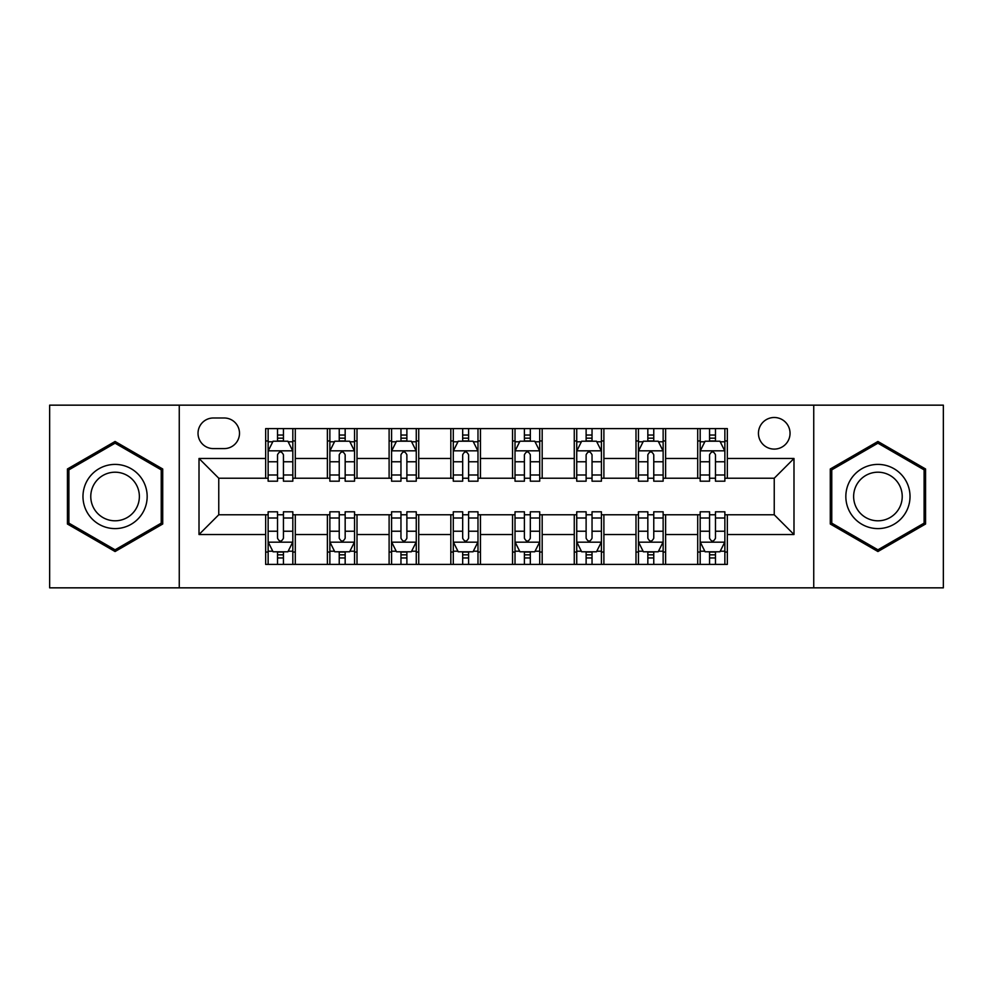 <?xml version="1.0" encoding="UTF-8"?>
<svg xmlns="http://www.w3.org/2000/svg" width="993" height="993" viewBox="0 0 993 993"><rect width="100%" height="100%" fill="white"/><g stroke="black" fill="none" stroke-linecap="round" stroke-linejoin="round"><path stroke-width="1.49" d="M774.242 417.494A15.801 15.801 0 0 0 758.441 433.296A15.801 15.801 0 0 0 774.242 449.097A15.801 15.801 0 0 0 790.043 433.296A15.801 15.801 0 0 0 774.242 417.494M813.739 587.844L943.35 587.844L943.35 405.156L813.739 405.156L813.739 587.844L179.261 587.844L179.261 405.156L49.65 405.156L49.65 587.844L179.261 587.844M213.334 448.6L224.195 448.6A15.305 15.305 0 0 0 239.499 433.296A15.305 15.305 0 0 0 224.195 417.991L213.334 417.991A15.305 15.305 0 0 0 198.029 433.296A15.305 15.305 0 0 0 213.334 448.6M813.739 405.156L179.261 405.156M265.665 534.519L199.01 534.519L199.01 458.481L265.665 458.481L265.665 478.229L218.758 478.229L218.758 514.771L265.665 514.771L265.665 564.396L727.335 564.396L727.335 514.771L774.242 514.771L774.242 478.229L727.335 478.229L727.335 458.481L793.99 458.481L793.99 534.519L727.335 534.519M727.335 458.481L727.335 428.604L265.665 428.604L265.665 458.481M697.707 428.604L697.707 478.229L700.177 478.229M709.561 478.229L715.481 478.229M724.865 478.229L727.335 478.229M697.707 478.229L663.138 478.229M635.992 428.604L635.992 478.229L638.449 478.229M647.833 478.229L653.766 478.229M635.992 478.229L601.423 478.229M574.264 428.604L574.264 478.229L576.734 478.229M586.118 478.229L592.039 478.229M574.264 478.229L539.708 478.229M512.549 428.604L512.549 478.229L515.019 478.229M524.403 478.229L530.324 478.229M512.549 478.229L477.981 478.229M450.822 428.604L450.822 478.229L453.292 478.229M462.676 478.229L468.597 478.229M450.822 478.229L416.266 478.229M389.107 428.604L389.107 478.229L391.577 478.229M400.961 478.229L406.882 478.229M389.107 478.229L354.551 478.229M327.392 428.604L327.392 478.229L329.862 478.229M339.234 478.229L345.167 478.229M327.392 478.229L292.823 478.229M265.665 478.229L268.135 478.229M277.519 478.229L283.439 478.229M265.665 514.771L268.135 514.771M277.519 514.771L283.439 514.771M292.823 514.771L295.293 514.771L295.293 564.396M329.862 514.771L295.293 514.771M339.234 514.771L345.167 514.771M354.551 514.771L357.008 514.771L357.008 564.396M391.577 514.771L357.008 514.771M400.961 514.771L406.882 514.771M416.266 514.771L418.736 514.771L418.736 564.396M453.292 514.771L418.736 514.771M462.676 514.771L468.597 514.771M477.981 514.771L480.451 514.771L480.451 564.396M515.019 514.771L480.451 514.771M524.403 514.771L530.324 514.771M539.708 514.771L542.178 514.771L542.178 564.396M576.734 514.771L542.178 514.771M586.118 514.771L592.039 514.771M601.423 514.771L603.893 514.771L603.893 564.396M638.449 514.771L603.893 514.771M647.833 514.771L653.766 514.771M663.138 514.771L665.608 514.771L665.608 564.396M700.177 514.771L665.608 514.771M709.561 514.771L715.481 514.771M724.865 514.771L727.335 514.771M295.293 428.604L295.293 478.229M265.665 440.954L268.135 440.954M277.519 440.954L283.439 440.954M292.823 440.954L295.293 440.954M265.665 552.046L268.135 552.046M277.519 552.046L283.439 552.046M292.823 552.046L295.293 552.046M327.392 514.771L327.392 564.396M357.008 428.604L357.008 478.229M327.392 440.954L329.862 440.954M339.234 440.954L345.167 440.954M354.551 440.954L357.008 440.954M327.392 552.046L329.862 552.046M339.234 552.046L345.167 552.046M354.551 552.046L357.008 552.046M389.107 514.771L389.107 564.396M389.107 552.046L391.577 552.046M400.961 552.046L406.882 552.046M416.266 552.046L418.736 552.046M418.736 428.604L418.736 478.229M389.107 440.954L391.577 440.954M400.961 440.954L406.882 440.954M416.266 440.954L418.736 440.954M450.822 514.771L450.822 564.396M450.822 552.046L453.292 552.046M462.676 552.046L468.597 552.046M477.981 552.046L480.451 552.046M480.451 428.604L480.451 478.229M450.822 440.954L453.292 440.954M462.676 440.954L468.597 440.954M477.981 440.954L480.451 440.954M512.549 514.771L512.549 564.396M512.549 552.046L515.019 552.046M524.403 552.046L530.324 552.046M539.708 552.046L542.178 552.046M542.178 428.604L542.178 478.229M512.549 440.954L515.019 440.954M524.403 440.954L530.324 440.954M539.708 440.954L542.178 440.954M574.264 514.771L574.264 564.396M574.264 552.046L576.734 552.046M586.118 552.046L592.039 552.046M601.423 552.046L603.893 552.046M603.893 428.604L603.893 478.229M574.264 440.954L576.734 440.954M586.118 440.954L592.039 440.954M601.423 440.954L603.893 440.954M635.992 514.771L635.992 564.396M635.992 552.046L638.449 552.046M647.833 552.046L653.766 552.046M663.138 552.046L665.608 552.046M665.608 428.604L665.608 478.229M635.992 440.954L638.449 440.954M647.833 440.954L653.766 440.954M663.138 440.954L665.608 440.954M697.707 514.771L697.707 564.396M697.707 552.046L700.177 552.046M709.561 552.046L715.481 552.046M724.865 552.046L727.335 552.046M697.707 440.954L700.177 440.954M709.561 440.954L715.481 440.954M724.865 440.954L727.335 440.954M218.758 478.229L199.01 458.481M218.758 514.771L199.01 534.519M793.99 458.481L774.242 478.229M793.99 534.519L774.242 514.771M115.076 551.525L162.715 524.006L162.715 468.994L115.076 441.475L67.425 468.994L67.425 524.006L115.076 551.525M925.575 468.994L877.924 441.475L830.285 468.994L830.285 524.006L877.924 551.525L925.575 524.006L925.575 468.994M283.439 435.033L277.519 435.033M292.823 475.002L283.439 475.002L283.439 481.195L292.823 481.195L292.823 451.07L287.883 441.202L273.075 441.202L268.135 451.07L268.135 481.195L277.519 481.195L277.519 475.002L268.135 475.002M268.135 451.07L268.135 428.604M292.823 451.07L292.823 428.604M277.519 441.202L277.519 428.604M283.439 428.604L283.439 441.202M283.439 475.002L283.439 454.782C281.466 450.971 279.492 450.971 277.519 454.782L277.519 475.002M277.519 557.967L283.439 557.967M268.135 517.998L277.519 517.998L277.519 511.805L268.135 511.805L268.135 541.93L273.075 551.798L287.883 551.798L292.823 541.93L292.823 511.805L283.439 511.805L283.439 517.998L292.823 517.998M292.823 541.93L292.823 564.396M268.135 541.93L268.135 564.396M283.439 551.798L283.439 564.396M277.519 564.396L277.519 551.798M277.519 517.998L277.519 538.218C279.492 542.029 281.466 542.029 283.439 538.218L283.439 517.998M345.167 435.033L339.234 435.033M354.551 475.002L345.167 475.002L345.167 481.195L354.551 481.195L354.551 451.07L349.61 441.202L334.79 441.202L329.862 451.07L329.862 481.195L339.234 481.195L339.234 475.002L329.862 475.002M329.862 451.07L329.862 428.604M354.551 451.07L354.551 428.604M339.234 441.202L339.234 428.604M345.167 428.604L345.167 441.202M345.167 475.002L345.167 454.782C343.193 450.971 341.22 450.971 339.234 454.782L339.234 475.002M406.882 435.033L400.961 435.033M416.266 475.002L406.882 475.002L406.882 481.195L416.266 481.195L416.266 451.07L411.325 441.202L396.517 441.202L391.577 451.07L391.577 481.195L400.961 481.195L400.961 475.002L391.577 475.002M391.577 451.07L391.577 428.604M416.266 451.07L416.266 428.604M400.961 441.202L400.961 428.604M406.882 428.604L406.882 441.202M406.882 475.002L406.882 454.782C404.908 450.971 402.935 450.971 400.961 454.782L400.961 475.002M468.597 435.033L462.676 435.033M477.981 475.002L468.597 475.002L468.597 481.195L477.981 481.195L477.981 451.07L473.04 441.202L458.232 441.202L453.292 451.07L453.292 481.195L462.676 481.195L462.676 475.002L453.292 475.002M453.292 451.07L453.292 428.604M477.981 451.07L477.981 428.604M462.676 441.202L462.676 428.604M468.597 428.604L468.597 441.202M468.597 475.002L468.597 454.782C466.636 450.971 464.65 450.971 462.676 454.782L462.676 475.002M339.234 557.967L345.167 557.967M329.862 517.998L339.234 517.998L339.234 511.805L329.862 511.805L329.862 541.93L334.79 551.798L349.61 551.798L354.551 541.93L354.551 511.805L345.167 511.805L345.167 517.998L354.551 517.998M354.551 541.93L354.551 564.396M329.862 541.93L329.862 564.396M345.167 551.798L345.167 564.396M339.234 564.396L339.234 551.798M339.234 517.998L339.234 538.218C341.207 542.029 343.181 542.029 345.167 538.218L345.167 517.998M400.961 557.967L406.882 557.967M391.577 517.998L400.961 517.998L400.961 511.805L391.577 511.805L391.577 541.93L396.517 551.798L411.325 551.798L416.266 541.93L416.266 511.805L406.882 511.805L406.882 517.998L416.266 517.998M416.266 541.93L416.266 564.396M391.577 541.93L391.577 564.396M406.882 551.798L406.882 564.396M400.961 564.396L400.961 551.798M400.961 517.998L400.961 538.218C402.935 542.029 404.908 542.029 406.882 538.218L406.882 517.998M462.676 557.967L468.597 557.967M453.292 517.998L462.676 517.998L462.676 511.805L453.292 511.805L453.292 541.93L458.232 551.798L473.04 551.798L477.981 541.93L477.981 511.805L468.597 511.805L468.597 517.998L477.981 517.998M477.981 541.93L477.981 564.396M453.292 541.93L453.292 564.396M468.597 551.798L468.597 564.396M462.676 564.396L462.676 551.798M462.676 517.998L462.676 538.218C464.65 542.029 466.623 542.029 468.597 538.218L468.597 517.998M530.324 435.033L524.403 435.033M539.708 475.002L530.324 475.002L530.324 481.195L539.708 481.195L539.708 451.07L534.768 441.202L519.96 441.202L515.019 451.07L515.019 481.195L524.403 481.195L524.403 475.002L515.019 475.002M515.019 451.07L515.019 428.604M539.708 451.07L539.708 428.604M524.403 441.202L524.403 428.604M530.324 428.604L530.324 441.202M530.324 475.002L530.324 454.782C528.35 450.971 526.377 450.971 524.403 454.782L524.403 475.002M524.403 557.967L530.324 557.967M515.019 517.998L524.403 517.998L524.403 511.805L515.019 511.805L515.019 541.93L519.96 551.798L534.768 551.798L539.708 541.93L539.708 511.805L530.324 511.805L530.324 517.998L539.708 517.998M539.708 541.93L539.708 564.396M515.019 541.93L515.019 564.396M530.324 551.798L530.324 564.396M524.403 564.396L524.403 551.798M524.403 517.998L524.403 538.218C526.364 542.029 528.35 542.029 530.324 538.218L530.324 517.998M142.868 480.451A32.099 32.099 0 0 0 99.027 468.708A32.099 32.099 0 0 0 87.272 512.549A32.099 32.099 0 0 0 131.126 524.292A32.099 32.099 0 0 0 142.868 480.451M136.115 484.348A24.304 24.304 0 0 0 102.924 475.461A24.304 24.304 0 0 0 94.025 508.652A24.304 24.304 0 0 0 127.228 517.539A24.304 24.304 0 0 0 136.115 484.348M115.076 549.812L68.902 523.15L68.902 469.85L115.076 443.188L161.238 469.85L161.238 523.15L115.076 549.812M877.924 528.599A32.099 32.099 0 0 0 910.022 496.5A32.099 32.099 0 0 0 877.924 464.401A32.099 32.099 0 0 0 845.837 496.5A32.099 32.099 0 0 0 877.924 528.599M877.924 520.804A24.304 24.304 0 0 0 902.227 496.5A24.304 24.304 0 0 0 877.924 472.196A24.304 24.304 0 0 0 853.632 496.5A24.304 24.304 0 0 0 877.924 520.804M831.762 469.85L877.924 443.188L924.098 469.85L924.098 523.15L877.924 549.812L831.762 523.15L831.762 469.85M592.039 435.033L586.118 435.033M601.423 475.002L592.039 475.002L592.039 481.195L601.423 481.195L601.423 451.07L596.483 441.202L581.675 441.202L576.734 451.07L576.734 481.195L586.118 481.195L586.118 475.002L576.734 475.002M576.734 451.07L576.734 428.604M601.423 451.07L601.423 428.604M586.118 441.202L586.118 428.604M592.039 428.604L592.039 441.202M592.039 475.002L592.039 454.782C590.065 450.971 588.092 450.971 586.118 454.782L586.118 475.002M586.118 557.967L592.039 557.967M576.734 517.998L586.118 517.998L586.118 511.805L576.734 511.805L576.734 541.93L581.675 551.798L596.483 551.798L601.423 541.93L601.423 511.805L592.039 511.805L592.039 517.998L601.423 517.998M601.423 541.93L601.423 564.396M576.734 541.93L576.734 564.396M592.039 551.798L592.039 564.396M586.118 564.396L586.118 551.798M586.118 517.998L586.118 538.218C588.092 542.029 590.065 542.029 592.039 538.218L592.039 517.998M653.766 435.033L647.833 435.033M663.138 475.002L653.766 475.002L653.766 481.195L663.138 481.195L663.138 451.07L658.21 441.202L643.39 441.202L638.449 451.07L638.449 481.195L647.833 481.195L647.833 475.002L638.449 475.002M638.449 451.07L638.449 428.604M663.138 451.07L663.138 428.604M647.833 441.202L647.833 428.604M653.766 428.604L653.766 441.202M653.766 475.002L653.766 454.782C651.793 450.971 649.819 450.971 647.833 454.782L647.833 475.002M647.833 557.967L653.766 557.967M638.449 517.998L647.833 517.998L647.833 511.805L638.449 511.805L638.449 541.93L643.39 551.798L658.21 551.798L663.138 541.93L663.138 511.805L653.766 511.805L653.766 517.998L663.138 517.998M663.138 541.93L663.138 564.396M638.449 541.93L638.449 564.396M653.766 551.798L653.766 564.396M647.833 564.396L647.833 551.798M647.833 517.998L647.833 538.218C649.807 542.029 651.78 542.029 653.766 538.218L653.766 517.998M715.481 435.033L709.561 435.033M724.865 475.002L715.481 475.002L715.481 481.195L724.865 481.195L724.865 451.07L719.925 441.202L705.117 441.202L700.177 451.07L700.177 481.195L709.561 481.195L709.561 475.002L700.177 475.002M700.177 451.07L700.177 428.604M724.865 451.07L724.865 428.604M709.561 441.202L709.561 428.604M715.481 428.604L715.481 441.202M715.481 475.002L715.481 454.782C713.508 450.971 711.534 450.971 709.561 454.782L709.561 475.002M709.561 557.967L715.481 557.967M700.177 517.998L709.561 517.998L709.561 511.805L700.177 511.805L700.177 541.93L705.117 551.798L719.925 551.798L724.865 541.93L724.865 511.805L715.481 511.805L715.481 517.998L724.865 517.998M724.865 541.93L724.865 564.396M700.177 541.93L700.177 564.396M715.481 551.798L715.481 564.396M709.561 564.396L709.561 551.798M709.561 517.998L709.561 538.218C711.534 542.029 713.508 542.029 715.481 538.218L715.481 517.998M327.392 534.519L295.293 534.519M327.392 458.481L295.293 458.481M389.107 458.481L357.008 458.481M389.107 534.519L357.008 534.519M450.822 458.481L418.736 458.481M450.822 534.519L418.736 534.519M512.549 458.481L480.451 458.481M512.549 534.519L480.451 534.519M574.264 458.481L542.178 458.481M574.264 534.519L542.178 534.519M635.992 458.481L603.893 458.481M635.992 534.519L603.893 534.519M697.707 458.481L665.608 458.481M697.707 534.519L665.608 534.519M292.699 450.822L268.259 450.822M268.135 441.786L272.777 441.786M288.181 441.786L292.823 441.786M277.519 461.77L268.135 461.77M292.823 461.77L283.439 461.77M283.439 438.174L277.519 438.174M268.259 542.178L292.699 542.178M292.823 551.214L288.181 551.214M272.777 551.214L268.135 551.214M283.439 531.23L292.823 531.23M268.135 531.23L277.519 531.23M277.519 554.826L283.439 554.826M354.427 450.822L329.986 450.822M329.862 441.786L334.504 441.786M349.908 441.786L354.551 441.786M339.234 461.77L329.862 461.77M354.551 461.77L345.167 461.77M345.167 438.174L339.234 438.174M416.141 450.822L391.701 450.822M391.577 441.786L396.219 441.786M411.623 441.786L416.266 441.786M400.961 461.77L391.577 461.77M416.266 461.77L406.882 461.77M406.882 438.174L400.961 438.174M477.856 450.822L453.416 450.822M453.292 441.786L457.934 441.786M473.338 441.786L477.981 441.786M462.676 461.77L453.292 461.77M477.981 461.77L468.597 461.77M468.597 438.174L462.676 438.174M329.986 542.178L354.427 542.178M354.551 551.214L349.908 551.214M334.504 551.214L329.862 551.214M345.167 531.23L354.551 531.23M329.862 531.23L339.234 531.23M339.234 554.826L345.167 554.826M391.701 542.178L416.141 542.178M416.266 551.214L411.623 551.214M396.219 551.214L391.577 551.214M406.882 531.23L416.266 531.23M391.577 531.23L400.961 531.23M400.961 554.826L406.882 554.826M453.416 542.178L477.856 542.178M477.981 551.214L473.338 551.214M457.934 551.214L453.292 551.214M468.597 531.23L477.981 531.23M453.292 531.23L462.676 531.23M462.676 554.826L468.597 554.826M539.584 450.822L515.144 450.822M515.019 441.786L519.662 441.786M535.066 441.786L539.708 441.786M524.403 461.77L515.019 461.77M539.708 461.77L530.324 461.77M530.324 438.174L524.403 438.174M515.144 542.178L539.584 542.178M539.708 551.214L535.066 551.214M519.662 551.214L515.019 551.214M530.324 531.23L539.708 531.23M515.019 531.23L524.403 531.23M524.403 554.826L530.324 554.826M601.299 450.822L576.859 450.822M576.734 441.786L581.377 441.786M596.781 441.786L601.423 441.786M586.118 461.77L576.734 461.77M601.423 461.77L592.039 461.77M592.039 438.174L586.118 438.174M576.859 542.178L601.299 542.178M601.423 551.214L596.781 551.214M581.377 551.214L576.734 551.214M592.039 531.23L601.423 531.23M576.734 531.23L586.118 531.23M586.118 554.826L592.039 554.826M663.014 450.822L638.573 450.822M638.449 441.786L643.092 441.786M658.496 441.786L663.138 441.786M647.833 461.77L638.449 461.77M663.138 461.77L653.766 461.77M653.766 438.174L647.833 438.174M638.573 542.178L663.014 542.178M663.138 551.214L658.496 551.214M643.092 551.214L638.449 551.214M653.766 531.23L663.138 531.23M638.449 531.23L647.833 531.23M647.833 554.826L653.766 554.826M724.741 450.822L700.301 450.822M700.177 441.786L704.819 441.786M720.223 441.786L724.865 441.786M709.561 461.77L700.177 461.77M724.865 461.77L715.481 461.77M715.481 438.174L709.561 438.174M700.301 542.178L724.741 542.178M724.865 551.214L720.223 551.214M704.819 551.214L700.177 551.214M715.481 531.23L724.865 531.23M700.177 531.23L709.561 531.23M709.561 554.826L715.481 554.826"/></g></svg>
